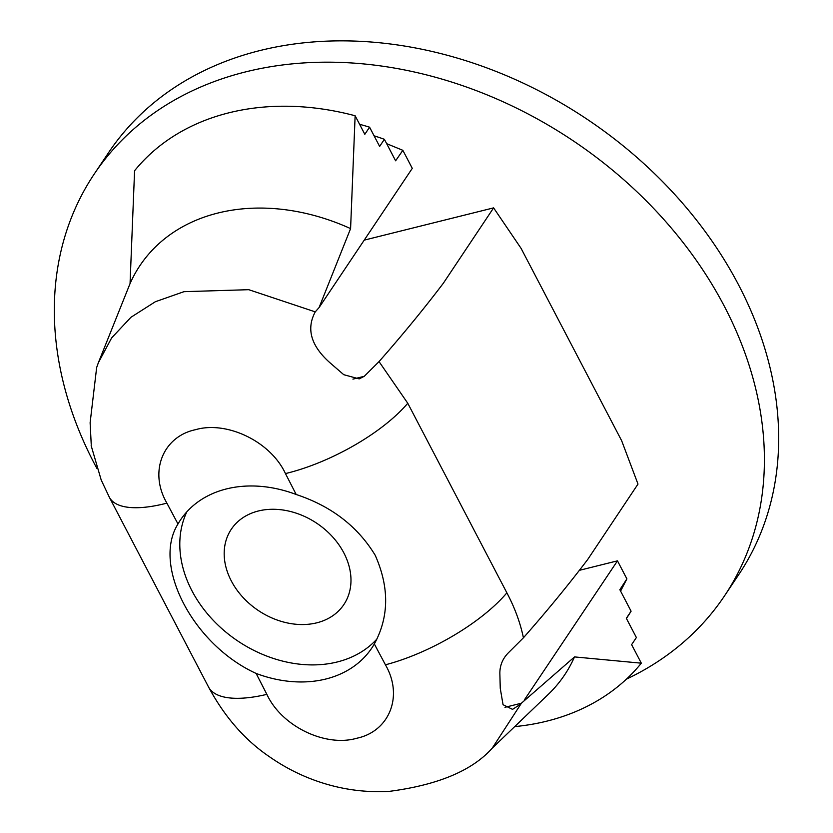<?xml version="1.0" encoding="UTF-8"?>
<svg xmlns="http://www.w3.org/2000/svg" width="833" height="833" viewBox="0 0 833 833"><rect width="100%" height="100%" fill="white"/><g stroke="black" fill="none" stroke-linecap="round" stroke-linejoin="round"><path stroke-width="1.25" d="M231.314 580.934A67.712 52.51 -146.2 0 0 287.593 622.99A67.712 52.51 -146.2 0 0 343.852 604.581A67.712 52.51 -146.2 0 0 343.842 552.883A67.712 52.51 -146.2 0 0 287.562 510.827A67.712 52.51 -146.2 0 0 231.303 529.247A67.712 52.51 -146.2 0 0 231.314 580.934M296.194 494.5A115.121 89.266 -146.2 0 0 226.472 488.919A115.121 89.266 -146.2 0 0 180.501 519.927A115.121 89.266 -146.2 0 0 177.991 523.978C151.866 565.43 193.069 644.7 256.116 673.428A115.121 89.266 -146.2 0 0 325.849 679.02A115.121 89.266 -146.2 0 0 371.82 648.001A115.121 89.266 -146.2 0 0 374.329 643.961C389.115 616.889 389.407 587.317 375.204 555.267C357.68 526.404 331.347 506.152 296.194 494.5L285.459 473.581C270.486 441.292 226.638 420.603 195.536 429.682C163.185 436.43 148.524 471.54 166.892 503.142L177.991 523.978M186.842 511.826A115.121 89.266 -146.2 0 0 215.893 623.032A115.121 89.266 -146.2 0 0 337.271 661.964A115.121 89.266 -146.2 0 0 376.933 639.015M374.09 135.81A219.402 170.119 33.8 0 1 384.388 139.309L379.629 146.421L369.581 127.189L364.823 134.3L355.129 115.756A257.324 199.524 -146.2 0 0 134.582 170.734L130.052 283.595L98.388 362.667L111.653 337.896L130.948 317.279L155.344 301.733L183.978 291.675L248.755 289.686L315.249 311.875L319.081 307.564L350.589 228.606A195.026 151.221 -146.2 0 0 130.052 283.595M359.596 124.304A238.363 184.822 33.8 0 1 369.581 127.189M97.003 468.594A379.213 294.039 33.8 0 1 94.233 174.035A379.213 294.039 33.8 0 1 245.673 71.877A379.213 294.039 33.8 0 1 660.371 215.643A379.213 294.039 33.8 0 1 724.481 595.918A379.213 294.039 33.8 0 1 626.416 679.145M94.233 174.035L108.509 152.72A379.213 294.039 33.8 0 1 259.948 50.553A379.213 294.039 33.8 0 1 674.636 194.318A379.213 294.039 33.8 0 1 738.756 574.593L724.481 595.918M315.249 311.875C306.055 329.004 311.021 346.018 330.139 362.917L343.758 374.694L359.179 378.89L364.271 376.297L379.036 361.595L407.764 403.255L506.881 592.836C514.752 607.705 520.271 622.699 523.426 637.797C546.781 611.287 568.221 585.162 587.754 559.422L637.995 484.077L621.668 440.751L571.396 344.581L521.114 248.421L493.605 207.875L364.229 240.133M256.116 673.428L266.862 694.358C281.835 726.647 325.682 747.336 356.784 738.246C389.136 731.499 403.797 696.398 385.429 664.796L374.329 643.961M91.224 444.364L90.12 422.758L96.659 367.509L98.388 362.667M379.036 361.595C402.381 335.085 423.83 308.96 443.354 283.22L493.605 207.875M521.416 703.208L492.251 748.149L549.301 693.389A195.026 151.221 33.8 0 0 574.499 656.935L521.416 703.208L504.975 707.311M620.585 591.118L626.895 578.873L619.856 589.712L631.091 611.193L626.333 618.305L636.381 637.537L631.622 644.638L641.316 663.183A257.324 199.524 33.8 0 1 515.033 726.574M524.28 700.064L617.472 560.848L580.309 570.105M617.472 560.848L626.895 578.873M384.388 139.309L395.623 160.8L402.849 150.315L386.668 143.682M319.081 307.564L412.283 168.349L402.849 150.315M350.589 228.617L355.129 115.756M523.426 637.797L508.671 652.499C502.809 658.309 499.862 665.223 499.852 673.262L500.258 688.329L503.049 704.708L512.545 709.372L520.396 704.291M574.51 656.914L641.316 663.183M626.406 618.45L627.728 616.482A219.402 170.119 -146.2 0 0 631.091 611.193M352.932 379.13L364.271 376.297M385.429 664.796A108.342 38.839 -28.1 0 0 506.881 592.836M492.261 748.128C472.342 770.546 438.075 784.957 389.448 791.35C364.385 792.797 339.854 789.247 315.832 780.708C299.495 774.877 284.188 766.985 269.892 757.041C245.141 740.391 224.671 717.015 208.489 686.902L208.489 686.902A108.342 39.869 -27.1 0 0 266.862 694.358M285.459 473.581A108.342 39.869 -27.1 0 0 407.764 403.255M208.771 687.444L109.352 497.27A108.342 38.839 -28.1 0 0 166.892 503.142M109.352 497.27L101.21 480.027L91.151 445.634"/></g></svg>
